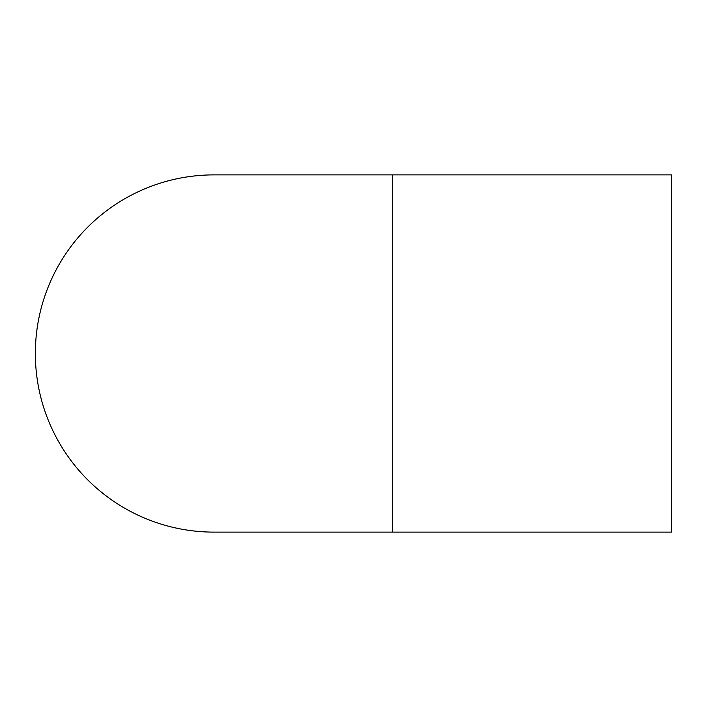 <?xml version="1.0" encoding="UTF-8"?>
<svg xmlns="http://www.w3.org/2000/svg" width="707" height="707" viewBox="0 0 707 707"><rect width="100%" height="100%" fill="white"/><g stroke="black" fill="none" stroke-linecap="round" stroke-linejoin="round"><path stroke-width="1.06" d="M392.571 532.115L671.65 532.115L671.65 174.885L392.571 174.885L392.571 532.115L213.965 532.115A178.615 178.615 0 0 1 35.35 353.5A178.615 178.615 0 0 1 213.965 174.885L392.571 174.885"/></g></svg>
